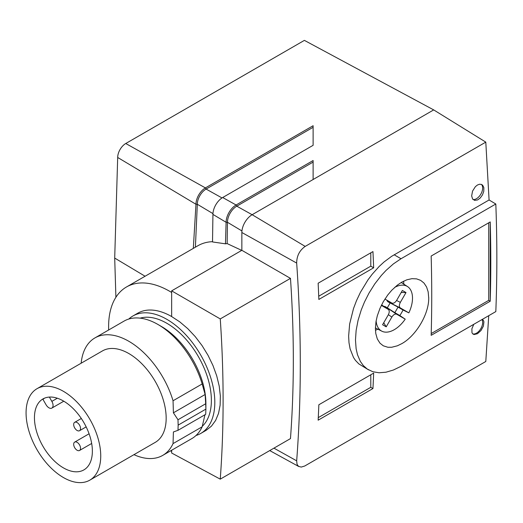 <?xml version="1.0" encoding="UTF-8"?>
<svg xmlns="http://www.w3.org/2000/svg" width="523" height="523" viewBox="0 0 523 523"><rect width="100%" height="100%" fill="white"/><g stroke="black" fill="none" stroke-linecap="round" stroke-linejoin="round"><path stroke-width="0.78" d="M488.73 222.805L488.73 300.352L431.207 333.563M125.749 143.511L205.415 187.901A13.363 7.714 120 0 0 195.968 204.264L117.688 157.469A11.395 6.577 120 0 1 125.749 143.511L304.386 40.376L433.685 109.902L252.138 214.711L305.184 246.405C299.561 250.373 296.724 255.93 296.672 263.069C301.496 331.68 301.496 397.598 296.672 460.828L297.064 464.365L298.528 466.366L301.261 467.078L304.726 466.013L485.795 361.485L488.737 315.676M212.959 213.619L197.321 204.271L195.393 247.189M222.007 197.936L206.101 189.071A12.408 7.165 -60 0 0 197.321 204.271L195.968 204.264L193.32 248.386M241.737 250.386L227.145 243.594L227.466 222.295A13.167 7.603 -60 0 1 236.775 206.167L313.114 162.097M313.114 179.513L313.114 160.528L236.095 204.996A14.121 8.152 120 0 0 226.106 222.282L212.933 214.404A13.788 7.963 120 0 1 222.68 197.524L236.095 204.996L236.775 206.167L252.125 214.718M394.623 287.434A25.758 14.873 -60 0 1 407.561 286.584A25.758 14.873 -60 0 1 408.855 312.865L400.343 307.949C399.023 306.851 399.023 304.987 400.343 302.366L406.005 292.56L402.37 290.461L396.709 300.267C395.153 302.654 393.571 303.601 391.969 303.111L384.921 299.045M433.685 109.902L485.795 142.125L489.083 199.976L495.817 204.009C497.19 240.685 497.19 276.549 495.817 311.59L401.017 366.322L393.348 370.042L385.987 372.206L379.057 372.775L372.775 371.722L367.29 369.068L363.328 365.564L360.373 361.452L357.471 354.686L356.124 348.763L355.477 339.989L356.137 330.399L358.085 320.259L361.282 309.858L364.472 302.046L369.022 293.057L374.795 283.871L381.319 275.477L385.981 270.476L393.374 263.919L401.017 258.741L495.817 204.009M313.114 145.316L313.114 125.723L205.415 187.901L206.101 189.071L313.114 127.292L313.114 145.316L222.68 197.524M490.228 221.935L431.161 256.041A1462.923 844.625 -120 0 1 431.161 335.328L490.228 301.222L490.228 221.935A1462.923 844.625 -120 0 1 490.228 301.222L488.73 300.352M49.365 397.068L51.855 401.376L57.327 398.219M44.481 398.186A40.925 23.627 -120 0 0 42.984 399.441L46.044 404.737A5.812 3.354 -120 0 0 51.855 408.09A5.812 3.354 -120 0 0 51.855 401.376M401.723 282.191L406.894 279.798L411.921 278.674L416.556 278.864L420.662 280.367L424.042 283.1L426.578 286.983L428.16 291.827L428.723 298.038C428.952 314.251 415.857 335.936 401.723 343.689L397.343 345.814L391.727 347.252L387.844 347.252L383.281 345.801L379.979 343.173L377.318 338.956L375.789 333.563L375.403 328.555L375.991 321.652L377.318 315.774L379.973 308.367L383.281 301.751L387.831 294.887L391.727 290.278L397.323 285.159L401.723 282.191M403.841 284.166A34.878 20.136 120 0 0 403.547 281.211M177.997 430.318L178.153 425.127L205.899 409.11L205.689 414.334L177.997 430.318L173.407 431.959L173.048 443.609A67.82 39.153 -120 0 1 162.738 455.383A67.82 39.153 -120 0 1 133.947 454.664M390.086 303.026L387.314 307.825L394.839 312.662L398.042 307.119L387.831 301.725L387.013 300.673M178.153 425.127L177.997 419.753L205.689 403.769L205.899 409.11L205.899 403.573A62.976 36.355 -120 0 0 204.964 392.538A62.976 36.355 -120 0 0 161.372 326.45L157.946 324.469A67.82 39.153 -120 0 0 124.036 321.109L94.918 337.923A67.82 39.153 -120 0 0 81.15 363.21M171.649 450.244L171.649 453.016L220.248 479.146L290.468 438.607C294.272 387.321 294.272 333.909 290.474 278.373L241.861 250.308L171.649 290.853L220.255 318.919L290.474 278.373M472.969 199.453A8.721 5.034 120 0 0 479.349 196.243A8.721 5.034 120 0 0 482.664 188.019A8.721 5.034 120 0 0 481.343 184.377M227.145 243.594L225.465 243.829L226.106 222.282L227.466 222.295L241.946 230.95M471.661 195.903L472.576 198.969L474.629 200.387L477.63 199.93L480.206 198.034L482.461 194.922L483.768 191.359L483.847 187.633L482.683 185.24L481.454 184.416L479.552 184.24L477.453 185.011L475.394 186.646L472.55 191.098L471.661 195.903M46.044 397.637A40.957 23.646 -120 0 0 43.056 398.879A40.957 23.646 -120 0 0 36.617 431.658A40.957 23.646 -120 0 0 63.407 467.869A40.957 23.646 -120 0 0 84.013 469.824A40.957 23.646 -120 0 0 90.126 436.96A40.957 23.646 -120 0 0 63.407 400.984A40.957 23.646 -120 0 0 46.044 397.637M117.688 157.469L114.7 258.074L115.903 297.28M220.248 479.146C224.053 427.86 224.06 374.448 220.255 318.919M428.723 298.038A1462.923 844.625 -120 0 0 428.723 297.456M388.328 309.407L381.594 304.896L388.328 309.407C389.563 310.551 389.53 312.394 388.236 314.938L382.581 324.744L386.209 326.836L391.871 317.036C393.486 314.578 395.094 313.65 396.709 314.245L405.22 319.161A25.758 14.873 -60 0 1 381.816 331.177A25.758 14.873 -60 0 1 376.135 320.821M225.465 243.829L212.521 241.946L212.933 214.404M177.997 419.753L173.407 412.817L205.134 394.499L202.166 383.954L173.048 400.762A67.82 39.153 -120 0 0 94.918 337.923M173.407 412.817L173.048 400.762M305.184 246.405L485.795 142.125M406.005 292.56L401.213 292.462M368.597 369.892L358.83 363.897L355.431 360.354L353.535 357.529L350.103 348.867L348.998 342.742L348.632 336.08L349.645 323.992L353.522 308.505L356.49 300.673L360.432 292.311L367.95 279.903L372.206 274.222L379.136 266.501L384.032 261.984L391.59 256.348L489.083 199.976M196.014 435.496A67.82 39.153 -120 0 0 200.76 433.436A67.82 39.153 -120 0 0 211.155 379.09A67.82 39.153 -120 0 0 166.85 319.331A67.82 39.153 -120 0 0 132.94 315.97A67.82 39.153 -120 0 0 128.782 319.05M212.521 241.678C207.16 241.868 202.303 243.215 197.949 245.712L126.481 286.977A86.223 49.783 -120 0 1 171.649 292.475L171.649 316.559A67.82 39.153 -120 0 0 137.739 313.199L132.94 315.97M408.855 312.865L403.03 309.995A26.117 15.075 -60 0 1 401.527 312.826A26.117 15.075 -60 0 1 399.827 315.546L394.839 312.662M403.03 309.995L398.042 307.119M399.827 315.546L405.22 319.161M205.134 394.499L205.689 403.769M27.34 402.449A52.803 30.484 60 0 1 37.009 388.7A52.803 30.484 60 0 1 82.072 407.868A52.803 30.484 60 0 1 99.468 466.405A52.803 30.484 60 0 1 89.806 480.153A52.803 30.484 60 0 1 44.736 460.985A52.803 30.484 60 0 1 27.34 402.449M37.009 388.7L102.43 350.926A52.803 30.484 60 0 1 147.499 370.094A52.803 30.484 60 0 1 164.895 428.631A52.803 30.484 60 0 1 155.226 442.38L89.806 480.153M202.316 426.271A62.976 36.355 -120 0 0 198.42 356.673A62.976 36.355 -120 0 0 140.118 318.147M108.621 330.013L108.621 326.45A86.223 49.783 -120 0 1 126.481 286.977M145.08 276.236L114.7 258.074M162.738 455.383L191.856 438.575A67.82 39.153 -120 0 0 202.166 426.794L173.048 443.609M202.166 383.954A67.82 39.153 -120 0 0 157.946 324.469M372.951 388.543L318.141 420.185A1453.234 839.029 -120 0 0 318.847 404.769L373.651 373.128A1453.234 839.029 60 0 1 372.951 388.543L370.794 387.301L370.794 374.775M473.786 324.312L471.883 328.79L471.981 332.733L472.753 333.89L474.054 334.537L477.46 333.726L480.99 330.529L483.396 326.136L483.919 321.835L483.409 320.396L482.35 319.363M373.651 267.802L318.847 299.444A1453.234 839.029 -120 0 0 318.141 283.218L372.951 251.576A1453.234 839.029 60 0 1 373.651 267.802L370.794 266.155L370.794 252.818M388.236 309.355L381.352 305.373M171.649 451.395A86.223 49.783 60 0 1 170.622 450.833M204.957 414.752L202.166 426.794M472.727 333.864A8.721 5.034 120 0 0 479.212 330.876A8.721 5.034 120 0 0 482.664 322.495A8.721 5.034 120 0 0 481.958 319.592M79.529 425.114A4.844 2.798 -120 0 0 74.684 422.323A4.844 2.798 -120 0 0 74.684 427.912A4.844 2.798 -120 0 0 79.529 430.71A4.844 2.798 -120 0 0 79.529 425.114M171.649 292.475L171.649 290.853M171.649 316.559L179.82 321.9L187.764 328.653L195.249 336.629L202.068 345.598L208.03 355.32L212.959 365.505L216.725 375.874L219.215 386.131L220.36 395.989L220.131 405.168L218.529 413.405L215.607 420.466L211.436 426.16L206.147 430.324L200.76 433.436M80.535 448.27A4.844 2.798 -120 0 0 78.417 443.393A4.844 2.798 -120 0 0 74.684 442.098A4.844 2.798 -120 0 0 73.684 444.315A4.844 2.798 -120 0 0 75.796 449.185A4.844 2.798 -120 0 0 79.529 450.486A4.844 2.798 -120 0 0 80.535 448.27M375.449 330.268A34.878 20.136 120 0 0 377.868 329.163M241.861 250.308L241.861 232.513A14.533 8.388 -60 0 1 252.138 214.711M387.314 307.825L385.065 306.524L383.745 306.334M318.272 417.629L370.794 387.301M318.716 296.221L370.794 266.155M383.732 322.737L386.209 326.836M400.343 302.366L396.578 300.49M394.159 254.779L401.017 258.741M400.343 307.949L387.831 301.725M241.861 232.513L296.672 263.069M396.709 314.245L385.065 306.524M391.871 317.036L388.367 314.709M273.934 448.152L296.672 460.828M63.786 401.206L51.855 408.09M381.816 331.177L375.409 327.914M81.32 418.492L74.684 422.323M89.087 433.783L74.684 442.098M298.901 466.594L269.731 450.578M91.675 443.471L79.529 450.486M407.561 286.584L401.239 282.472M86.164 426.879L79.529 430.71"/></g></svg>
